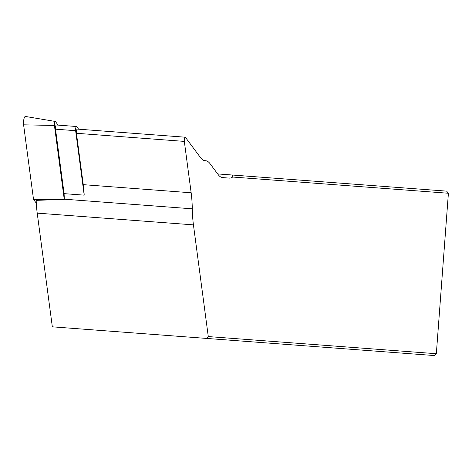 <?xml version="1.0" encoding="UTF-8"?>
<svg xmlns="http://www.w3.org/2000/svg" width="472" height="472" viewBox="0 0 472 472"><rect width="100%" height="100%" fill="white"/><g stroke="black" fill="none" stroke-linecap="round" stroke-linejoin="round"><path stroke-width="0.71" d="M436.334 353.717L448.4 193.255L232.672 177.035A56.056 15.358 -85.7 0 1 229.268 178.103L222.637 177.602A56.056 15.358 -85.7 0 1 218.223 174.669L210.022 163.654A56.056 15.358 94.3 0 0 205.609 160.722A56.056 15.358 94.3 0 0 205.332 160.71A56.056 15.358 -85.7 0 1 205.049 160.698A56.056 15.358 -85.7 0 1 200.641 157.766L185.419 137.34A2.637 0.72 94.3 0 0 185.213 137.204A2.637 0.72 94.3 0 0 184.458 138.62A2.637 0.72 94.3 0 0 184.322 141.393L191.154 192.777A56.056 15.358 -85.7 0 1 192.293 208.825A56.056 15.358 94.3 0 0 193.437 224.867L208.282 336.571L436.334 353.717L434.287 355.546L52.327 326.825L37.217 213.126A56.056 15.358 -85.7 0 1 36.167 200.352L64.286 199.39A56.056 15.358 -85.7 0 1 64.281 199.196A56.056 15.358 94.3 0 0 64.086 193.644L55.519 129.18A2.637 0.72 -85.7 0 1 55.655 126.413A2.637 0.72 -85.7 0 1 56.41 124.991L76.523 126.508A2.637 0.72 -85.7 0 1 76.73 126.644L78.623 129.186M64.086 193.644L84.199 195.154A56.056 15.358 94.3 0 0 83.255 184.658L76.423 133.281A2.637 0.72 -85.7 0 1 76.558 130.508A2.637 0.72 -85.7 0 1 77.314 129.092L185.213 137.204M208.282 336.571L206.653 338.43M217.669 173.92L446.654 191.136L448.4 193.255M232.796 175.059L232.672 177.035M84.199 195.154L75.632 130.697A2.637 0.72 -85.7 0 1 75.768 127.924A2.637 0.72 -85.7 0 1 76.523 126.508M36.297 203.131L33.512 199.39L23.6 124.826A5.275 1.446 94.3 0 1 23.877 119.227A5.275 1.446 94.3 0 1 25.417 116.454L55.295 121.451A2.531 0.69 94.3 0 0 54.557 122.785A2.531 0.69 94.3 0 0 54.427 125.469L23.6 124.826M64.286 199.39L33.512 199.39M55.295 121.451A2.531 0.69 94.3 0 1 55.478 121.581L58.115 125.121M64.245 199.337L54.427 125.469M184.322 141.393L76.423 133.281M191.154 192.777L83.255 184.658M205.332 160.71L204.771 160.669M192.293 208.825L64.281 199.196M193.437 224.867L37.217 213.126M75.632 130.697L55.519 129.18M205.609 160.722L204.653 160.651"/></g></svg>
